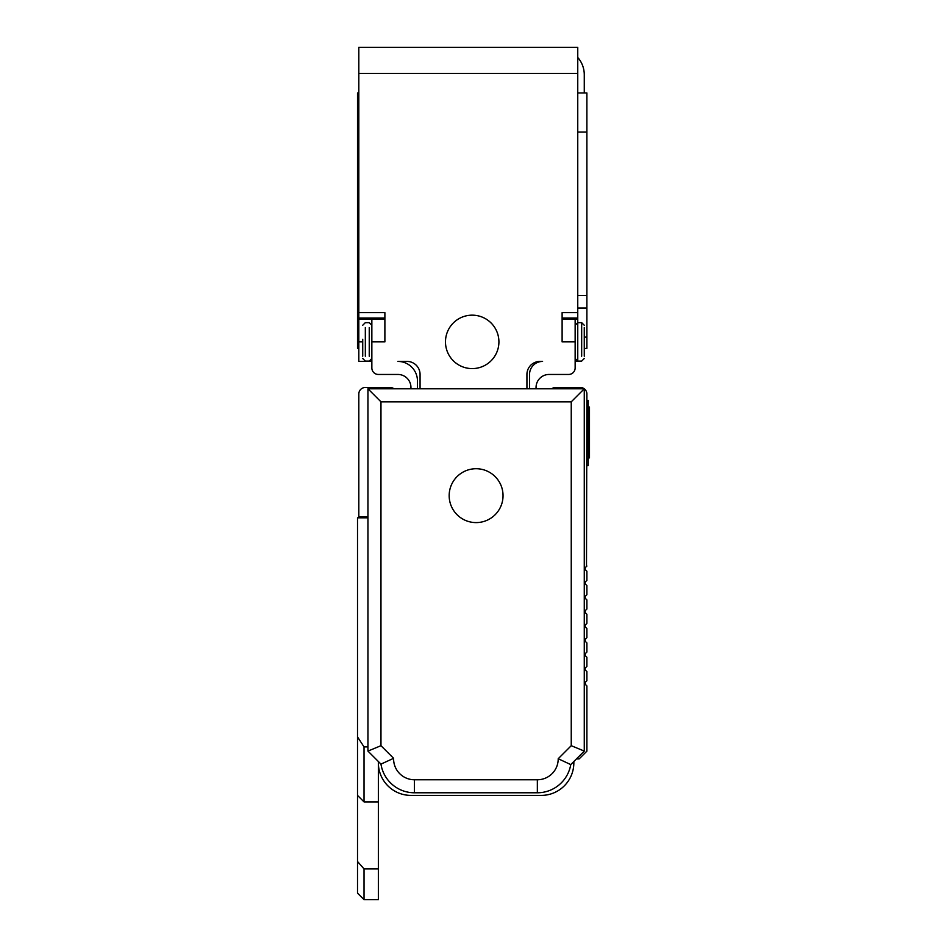 <?xml version="1.0" encoding="UTF-8"?>
<svg xmlns="http://www.w3.org/2000/svg" width="947" height="947" viewBox="0 0 947 947"><rect width="100%" height="100%" fill="white"/><g stroke="black" fill="none" stroke-linecap="round" stroke-linejoin="round"><path stroke-width="1.42" d="M575.149 361.423L577.753 361.423L577.753 318.038L562.116 318.038M371.851 361.423L358.818 361.423L358.818 47.35L577.753 47.35L577.753 319.139L562.116 319.139M584.275 92.96L584.275 74.718A26.066 26.066 0 0 0 577.753 57.483M371.851 319.139L371.851 341.879L384.884 341.879L384.884 312.617L358.818 312.617M418.325 367.945A13.033 13.033 0 0 1 420.066 374.456A13.033 13.033 0 0 0 407.032 361.423L397.918 361.423A19.544 19.544 0 0 1 417.461 380.978L417.461 388.791M420.066 374.456L420.066 388.791M526.934 388.791L526.934 374.456A13.033 13.033 0 0 1 539.968 361.423L542.572 361.423A13.033 13.033 0 0 0 529.539 374.456L529.539 388.791M575.149 319.139L575.149 367.945A6.511 6.511 0 0 1 568.638 374.456L549.082 374.456A13.033 13.033 0 0 0 536.049 387.489L536.049 388.791M575.149 341.879L562.116 341.879L562.116 312.617L577.753 312.617M472.198 315.162A26.717 26.717 0 0 1 498.915 341.879A26.717 26.717 0 0 1 472.198 368.596A26.717 26.717 0 0 1 445.481 341.879A26.717 26.717 0 0 1 472.198 315.162M584.275 348.389L586.88 348.389L586.88 92.96L577.753 92.96M526.934 374.456A13.033 13.033 0 0 1 528.675 367.945M371.851 341.879L371.851 367.945A6.511 6.511 0 0 0 378.362 374.456L397.918 374.456A13.033 13.033 0 0 1 410.951 387.489L410.951 388.791M358.818 348.389L357.516 348.389L357.516 92.96L358.818 92.96M584.275 356.214L584.275 327.544M584.275 336.007L584.275 339.275M584.275 347.738L584.275 344.483M362.725 339.275L362.725 356.214M551.687 388.791A6.511 6.511 0 0 1 555.605 387.489L580.369 387.489A6.511 6.511 0 0 1 586.88 393.999L586.501 566.401M585.53 567.371L585.199 567.715A1.302 1.302 0 0 0 585.199 569.561L585.199 567.715L586.88 566.034M586.88 571.242L585.199 569.561L585.199 567.715L585.199 569.561L586.88 571.242L586.88 580.369L584.275 582.973L586.88 585.577L586.88 594.704L584.275 597.308L586.88 599.913L586.88 609.039L584.275 611.644L586.88 614.248L586.88 623.375L584.275 625.979L586.88 628.583L586.88 637.71L584.275 640.314L586.88 642.918L586.88 652.045L584.275 654.649L586.88 657.254L586.88 666.38L584.275 668.984L586.88 671.589L586.88 680.715L585.199 682.396A1.302 1.302 0 0 0 585.199 684.243L586.88 685.924L586.88 751.16L579.138 758.902L576.451 758.902M393.999 388.791A6.511 6.511 0 0 0 390.093 387.489L365.329 387.489A6.511 6.511 0 0 0 358.818 393.999L358.818 516.967L367.945 516.967M585.199 583.897L585.199 582.05M585.199 598.232L585.199 596.385M585.199 612.567L585.199 610.72M585.199 625.056L585.199 626.902M585.199 569.561L585.199 567.715M586.88 465.675L588.182 465.675L588.182 407.032L589.484 407.032L589.484 408.737L589.484 407.032M586.88 400.522L588.182 400.522L588.182 407.032L586.88 407.032M585.53 684.574L585.199 682.396L585.199 684.243L585.199 682.396L586.88 680.715M358.818 516.967L358.818 517.808M378.362 868.896L378.362 899.65L364.027 899.65L364.027 868.896L378.362 868.896L378.362 762.808A32.577 32.577 0 0 0 410.951 795.397L541.27 795.397A32.577 32.577 0 0 0 573.846 762.808L573.846 761.506M585.199 668.061L585.199 669.908M585.199 653.726L585.199 655.573M585.199 639.391L585.199 641.237M585.199 682.396L585.199 684.243M367.945 746.899L364.027 746.899L357.516 736.92L357.516 517.808L367.945 517.808M378.362 801.908L364.027 801.908L364.027 746.899M364.027 868.896L357.516 861.498L357.516 736.92M378.362 761.506L378.362 762.808M588.182 457.863L589.484 457.863L589.484 408.737L588.182 408.737M584.275 751.089L570.757 764.596L558.209 758.725L571.242 745.691L584.275 751.089L584.275 388.791L367.945 388.791L367.945 751.089L380.966 764.111A33.879 33.879 0 0 0 414.455 792.781L537.351 792.781A33.879 33.879 0 0 0 570.757 764.596A33.879 33.879 0 0 1 537.351 792.781L537.351 779.76A20.846 20.846 0 0 0 558.209 758.725M364.027 899.65L357.516 893.139L357.516 861.498M367.945 751.089L380.966 745.691L380.966 401.824L571.242 401.824L584.275 388.791M380.966 401.824L367.945 388.791M571.242 401.824L571.242 745.691L573.846 746.769M393.609 758.322A20.846 20.846 0 0 0 414.455 779.76L414.455 792.781A33.879 33.879 0 0 1 380.966 764.111L393.609 758.322L380.966 745.691L378.362 746.769M452.465 482.745A26.942 26.942 0 0 0 463.19 519.299A26.942 26.942 0 0 0 499.744 508.575A26.942 26.942 0 0 0 489.019 472.02A26.942 26.942 0 0 0 452.465 482.745M358.818 73.416L577.753 73.416M584.275 337.12L586.88 337.12M577.753 308L586.88 308M577.753 295.452L586.88 295.452M577.753 132.059L586.88 132.059M358.818 318.038L384.884 318.038M581.671 356.214L581.671 322.655L577.753 322.655L577.753 327.544M577.753 356.214L577.753 361.103L575.149 358.487M358.818 341.879L362.725 341.879M358.818 337.12L357.516 337.12M358.818 308L357.516 308M358.818 295.452L357.516 295.452M358.818 132.059L357.516 132.059M584.275 325.259L581.671 322.655L581.671 327.544M369.247 327.544L369.247 356.214M365.329 327.544L365.329 356.214M586.88 459.165L588.182 459.165M588.182 454.347L589.484 454.347M414.455 779.76L537.351 779.76M358.818 319.139L384.884 319.139M577.753 322.655L575.149 325.259M584.275 358.487L581.671 361.103L577.753 361.103M362.725 358.487L365.329 361.103L369.247 361.103L371.851 358.487M362.725 325.259L365.329 322.655L369.247 322.655L371.851 325.259M357.516 795.397L364.027 801.908"/></g></svg>
